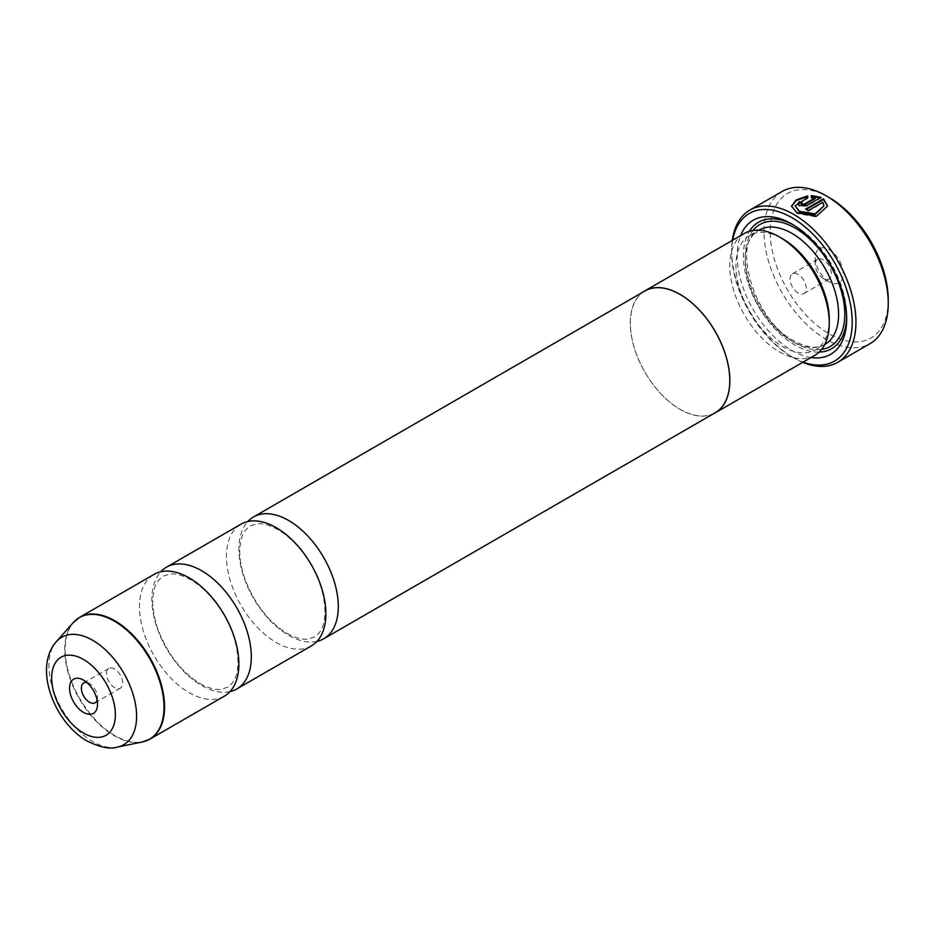 <?xml version="1.0" encoding="UTF-8"?>
<svg xmlns="http://www.w3.org/2000/svg" width="935" height="935" viewBox="0 0 935 935"><rect width="100%" height="100%" fill="white"/><g stroke="black" fill="none" stroke-linecap="round" stroke-linejoin="round"><path stroke-width="0.7" stroke-dasharray="4.67 3.51" d="M229.987 691.62A70.3 40.591 60 0 1 201.598 685.507A70.3 40.591 60 0 1 157.536 629.255A70.3 40.591 60 0 1 160.785 571.764M316.977 641.387A70.3 40.591 60 0 1 288.599 635.274A70.3 40.591 60 0 1 244.538 579.022A70.3 40.591 60 0 1 247.787 521.543M311.32 645.933A70.3 40.591 60 0 1 276.164 642.45A70.3 40.591 60 0 1 230.244 580.506A70.3 40.591 60 0 1 241.02 524.161M224.318 696.166A70.3 40.591 60 0 1 189.174 692.683A70.3 40.591 60 0 1 143.242 630.728A70.3 40.591 60 0 1 154.018 574.394M97.1 700.221A11.419 6.592 -120 0 0 97.509 697.522A11.419 6.592 -120 0 0 89.433 683.532L83.531 680.119L89.433 683.532A11.419 6.592 -120 0 0 86.897 682.538M114.596 669.004A11.419 6.592 -120 0 0 108.892 668.431A11.419 6.592 -120 0 0 107.139 677.594A11.419 6.592 -120 0 0 114.596 687.657A11.419 6.592 -120 0 0 120.311 688.218A11.419 6.592 -120 0 0 122.064 679.067A11.419 6.592 -120 0 0 114.596 669.004M827.533 206.097L816.419 216.955L796.807 213.425L791.513 206.109M807.723 195.918L807.723 198.419L795.112 206.553M807.723 198.419L807.723 197.694M801.388 203.281A87.878 50.735 60 0 1 801.879 203.503L801.879 204.835M801.879 203.503L801.879 202.79M820.918 197.308L820.918 198.033L806.975 206.074L799.331 206.308L797.754 204.426L799.331 202.392M888.25 299.831A83.484 48.199 60 0 1 829.216 333.912A83.484 48.199 60 0 1 770.183 231.67A83.484 48.199 60 0 1 829.216 197.589M782.174 191.441A87.878 50.735 -120 0 0 768.699 261.858A87.878 50.735 -120 0 0 826.108 339.3A87.878 50.735 -120 0 0 870.053 343.648M829.216 281.891L829.216 281.891A19.775 11.419 60 0 1 815.238 257.674A19.775 11.419 60 0 1 829.216 249.61A19.775 11.419 60 0 1 843.195 273.826A19.775 11.419 60 0 1 829.216 281.891L823.314 278.49A11.419 6.592 60 0 1 815.238 264.5A11.419 6.592 60 0 1 817.599 259.264A11.419 6.592 60 0 1 823.314 259.837A11.419 6.592 60 0 1 830.771 269.899A11.419 6.592 60 0 1 829.029 279.051A11.419 6.592 60 0 1 823.314 278.49L829.216 281.891M798.151 293.017A11.419 6.592 60 0 1 790.683 282.954A11.419 6.592 60 0 1 792.436 273.791A11.419 6.592 60 0 1 798.151 274.364A11.419 6.592 60 0 1 805.608 284.427A11.419 6.592 60 0 1 803.855 293.578A11.419 6.592 60 0 1 798.151 293.017M732.701 240.19A85.249 49.216 -120 0 0 731.661 252.473A85.249 49.216 -120 0 0 791.933 356.878A85.249 49.216 -120 0 0 803.083 362.114M802.686 362.348A87.878 50.735 60 0 1 793.792 357.953L791.933 356.878L793.792 357.953A87.878 50.735 60 0 1 731.661 250.323A87.878 50.735 60 0 1 732.292 240.424M829.275 319.606A65.999 38.101 60 0 1 815.612 349.819A65.999 38.101 60 0 1 782.607 346.546A65.999 38.101 60 0 1 739.491 288.389A65.999 38.101 60 0 1 749.613 235.503A65.999 38.101 60 0 1 782.607 238.776M814.701 355.417A70.394 40.637 60 0 1 779.51 351.922A70.394 40.637 60 0 1 733.519 289.897A70.394 40.637 60 0 1 744.307 233.493M811.007 357.544A77.418 44.705 60 0 1 791.933 350.496A77.418 44.705 60 0 1 740.613 235.62M793.511 224.996A73.023 42.168 60 0 1 795.042 225.861L791.933 224.061L795.042 225.861A73.023 42.168 60 0 1 846.678 315.294A73.023 42.168 60 0 1 846.654 317.047M819.107 352.133A73.023 42.168 60 0 1 795.042 345.108A73.023 42.168 60 0 1 749.356 231.319M713.475 413.749A70.394 40.637 60 0 1 680.084 409.331A70.394 40.637 60 0 1 634.585 348.907A70.394 40.637 60 0 1 643.175 291.989M715.228 412.744A70.3 40.591 60 0 1 680.084 409.261A70.3 40.591 60 0 1 634.152 347.306A70.3 40.591 60 0 1 644.928 290.972M815.145 198.547L811.323 198.173L811.323 195.614M811.323 198.173L811.323 197.46M823.934 206.541L822.788 202.953L808.249 211.345A87.878 50.735 -120 0 0 805.701 209.756L805.701 209.031M805.701 209.756L806.309 209.405M822.788 202.953L822.788 202.229M808.249 211.345L808.249 210.62M146.316 740.801A70.3 40.591 60 0 1 114.841 735.588A70.3 40.591 60 0 1 69.926 676.846A70.3 40.591 60 0 1 76.354 619.636M73.246 622.605A70.218 40.544 -120 0 0 70.511 680.025A70.218 40.544 -120 0 0 114.362 735.798A70.218 40.544 -120 0 0 142.178 742.016M117.319 747.077A62.026 35.81 60 0 1 92.74 741.595A62.026 35.81 60 0 1 54.008 692.332A62.026 35.81 60 0 1 56.416 641.609M806.975 206.074L806.975 205.361M824.927 344.431A65.999 38.101 60 0 1 791.933 341.17A65.999 38.101 60 0 1 748.818 283.001A65.999 38.101 60 0 1 758.939 230.127C731.439 240.295 753.107 320.518 794.131 340.948C806.882 347.843 817.155 349 824.927 344.431M821.596 349.421A70.394 40.637 60 0 1 795.042 342.958A70.394 40.637 60 0 1 751.448 288.073A70.394 40.637 60 0 1 752.944 230.513M200.055 683.614C208.54 688.265 215.623 690.147 221.315 689.27L227.462 687.248C233.271 683.649 236.672 677.139 237.689 667.695C240.529 632.785 215.412 593.935 190.705 579.77C182.231 575.118 175.149 573.237 169.445 574.113L163.309 576.135C154.193 583.253 155.14 586.701 153.06 595.864C151.973 606.137 153.807 617.848 158.576 630.985C168.242 654.979 182.068 672.522 200.055 683.614M287.057 633.381C295.53 638.032 302.613 639.926 308.316 639.049L314.452 637.027C320.261 633.427 323.674 626.906 324.679 617.474C327.531 582.563 302.402 543.702 277.707 529.549C269.233 524.897 262.139 523.004 256.447 523.88L250.299 525.902C241.195 533.032 242.142 536.48 240.061 545.643C238.974 555.904 240.809 567.615 245.578 580.764C255.232 604.758 269.058 622.301 287.057 633.381M108.892 668.431L83.718 682.971M815.238 264.5L815.238 257.674M792.436 273.791L817.599 259.264M815.612 349.819L824.74 344.536M846.678 315.294L846.678 318.882M749.613 235.503L758.741 230.232M731.661 252.473L731.661 250.323M803.855 293.578L829.029 279.051M797.754 204.426L797.754 203.713M120.311 688.218L95.148 702.758M97.509 697.522L97.509 704.335"/><path stroke-width="1.4" d="M160.785 571.764A70.3 40.591 60 0 1 166.442 567.218A70.3 40.591 60 0 1 201.598 570.701A70.3 40.591 60 0 1 247.53 632.656A70.3 40.591 60 0 1 236.754 688.99A70.3 40.591 60 0 1 229.987 691.62M247.787 521.543A70.3 40.591 60 0 1 253.443 516.997A70.3 40.591 60 0 1 288.599 520.468A70.3 40.591 60 0 1 334.52 582.423A70.3 40.591 60 0 1 323.744 638.757A70.3 40.591 60 0 1 316.977 641.387M166.442 567.218L241.02 524.161A70.3 40.591 60 0 1 276.164 527.644A70.3 40.591 60 0 1 322.096 589.599A70.3 40.591 60 0 1 311.32 645.933L236.754 688.99M76.354 619.636A70.3 40.591 60 0 1 79.697 617.299L154.018 574.394A70.3 40.591 60 0 1 189.174 577.877A70.3 40.591 60 0 1 235.094 639.832A70.3 40.591 60 0 1 224.318 696.166L149.997 739.071A70.3 40.591 60 0 1 146.316 740.801M83.531 680.119A19.775 11.419 -120 0 0 69.552 688.195A19.775 11.419 -120 0 0 83.531 712.412A19.775 11.419 -120 0 0 97.509 704.335A19.775 11.419 -120 0 0 83.531 680.119L83.531 680.119M86.897 682.538A11.419 6.592 -120 0 0 83.718 682.971A11.419 6.592 -120 0 0 81.976 692.122A11.419 6.592 -120 0 0 89.433 702.185A11.419 6.592 -120 0 0 95.148 702.758A11.419 6.592 -120 0 0 97.1 700.221M795.112 205.829L799.355 211.953L815.051 214.571L823.934 205.829L815.039 213.858L799.355 211.24L795.112 205.829L807.723 197.694L807.723 195.918L796.164 199.891L791.513 206.109L796.784 212.701L816.419 216.242L827.533 206.097L823.466 198.781L805.701 209.031A87.878 50.735 60 0 1 808.249 210.62L822.788 202.229L823.934 205.829M791.524 206.471L796.398 200.464L807.723 196.631M806.309 209.405L823.466 199.494L823.466 198.781M823.466 199.494L827.487 205.957M801.879 203.503L801.879 204.835L804.427 204.73L815.145 198.547L815.145 197.823L804.427 204.017L801.879 204.122L801.879 202.79A87.878 50.735 -120 0 0 799.331 201.679L797.754 203.713L799.331 205.583L806.975 205.361L820.918 197.308L811.323 195.614L811.323 197.46L815.145 197.823M801.879 204.122L801.879 202.79M829.216 197.589L826.108 195.789L829.216 197.589A83.484 48.199 60 0 1 888.25 299.831L888.25 303.419A87.878 50.735 -120 0 0 826.108 195.789L826.108 195.789A87.878 50.735 -120 0 0 782.174 191.441L749.858 210.094A87.878 50.735 60 0 1 793.792 214.442A87.878 50.735 60 0 1 851.212 291.884A87.878 50.735 60 0 1 837.737 362.312A87.878 50.735 60 0 1 802.686 362.348M837.737 362.312L870.053 343.648A87.878 50.735 -120 0 0 888.25 303.419M803.083 362.114A85.249 49.216 -120 0 0 851.949 315.457A85.249 49.216 -120 0 0 791.933 217.68A85.249 49.216 -120 0 0 732.701 240.19M643.175 291.989A70.394 40.637 60 0 1 644.881 290.89L744.307 233.493A70.394 40.637 60 0 1 779.51 236.976L782.607 238.776A65.999 38.101 60 0 1 829.275 319.606L829.275 323.194A70.394 40.637 60 0 1 814.701 355.417L715.275 412.814A70.394 40.637 60 0 1 713.475 413.749M782.607 238.776L779.51 236.976A70.394 40.637 60 0 1 829.275 323.194M740.613 235.62A77.418 44.705 60 0 1 791.933 224.061L791.933 224.061A77.418 44.705 60 0 1 846.678 318.882A77.418 44.705 60 0 1 811.007 357.544M749.356 231.319A73.023 42.168 60 0 1 793.511 224.996M644.881 290.89A70.394 40.637 60 0 1 680.084 294.385A70.394 40.637 60 0 1 726.063 356.41A70.394 40.637 60 0 1 715.275 412.814M253.443 516.997L644.928 290.972A70.3 40.591 60 0 1 680.084 294.455A70.3 40.591 60 0 1 726.004 356.399A70.3 40.591 60 0 1 715.228 412.744L323.744 638.757M846.654 317.047A73.023 42.168 60 0 1 819.107 352.133M732.292 240.424A87.878 50.735 60 0 1 749.858 210.094M811.323 196.327L820.918 198.033M801.388 203.281A87.878 50.735 60 0 0 799.331 202.392L799.331 201.679M73.246 622.605L79.697 617.299A70.3 40.591 60 0 1 114.841 620.782A70.3 40.591 60 0 1 160.773 682.737A70.3 40.591 60 0 1 149.997 739.071L142.178 742.016A70.218 40.544 -120 0 0 161.837 689.072A70.218 40.544 -120 0 0 114.362 621.132A70.218 40.544 -120 0 0 73.246 622.605L56.416 641.609A62.026 35.81 60 0 1 92.74 640.311A62.026 35.81 60 0 1 134.675 700.315A62.026 35.81 60 0 1 117.319 747.077L142.178 742.016M83.531 733.052A45.044 26.005 -120 0 0 115.379 714.656A45.044 26.005 -120 0 0 83.531 659.491A45.044 26.005 -120 0 0 51.682 677.875A45.044 26.005 -120 0 0 83.531 733.052M758.741 230.232L758.939 230.127A65.999 38.101 60 0 1 791.933 233.388A65.999 38.101 60 0 1 835.048 291.545A65.999 38.101 60 0 1 824.927 344.431L824.74 344.536M752.944 230.513A70.394 40.637 60 0 1 795.042 228.011A70.394 40.637 60 0 1 842.856 297.131A70.394 40.637 60 0 1 821.596 349.421M804.427 204.73L804.427 204.017M117.319 747.077C110.4 749.461 100.349 747.462 87.177 741.093C54.487 722.568 32.9 667.917 56.416 641.609M801.353 204.192L801.353 203.479"/></g></svg>

